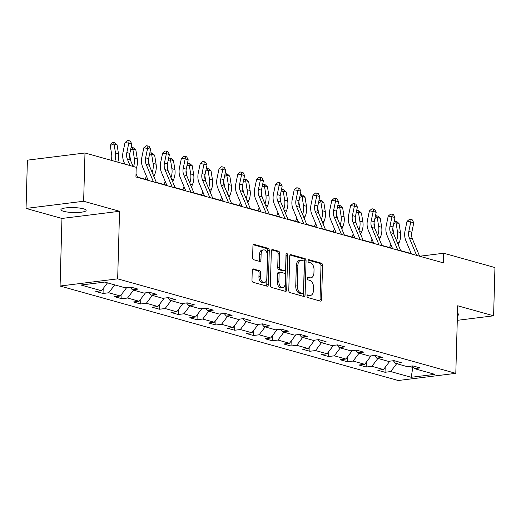 <?xml version="1.0" encoding="UTF-8"?>
<svg xmlns="http://www.w3.org/2000/svg" width="521" height="521" viewBox="0 0 521 521"><rect width="100%" height="100%" fill="white"/><g stroke="black" fill="none" stroke-linecap="round" stroke-linejoin="round"><path stroke-width="0.78" d="M307.006 296.019A1.355 0.821 82.9 0 0 307.794 297.576L320.363 301.092A1.934 1.166 82.9 0 0 320.656 301.112A1.934 1.166 82.9 0 0 321.6 299.523L322.551 265.417A1.934 1.166 82.9 0 0 321.424 263.19L308.855 259.679A1.355 0.821 82.9 0 0 308.653 259.666A1.355 0.821 82.9 0 0 307.989 260.774A1.355 0.821 82.9 0 0 308.784 262.33L310.405 262.786A6.187 3.738 82.9 0 1 314.02 269.911L313.942 272.75A6.187 3.738 82.9 0 1 310.92 277.83A6.187 3.738 82.9 0 1 309.988 277.758L308.36 277.302A1.355 0.821 82.9 0 0 308.158 277.289A1.355 0.821 82.9 0 0 307.501 278.396A1.355 0.821 82.9 0 0 308.289 279.953L309.917 280.409A6.187 3.738 82.9 0 1 313.531 287.533L313.453 290.373A6.187 3.738 82.9 0 1 310.431 295.453A6.187 3.738 82.9 0 1 309.494 295.381L307.872 294.925A1.355 0.821 82.9 0 0 307.664 294.912A1.355 0.821 82.9 0 0 307.006 296.019M63.562 211.298A12.602 2.462 -178.4 0 0 77.564 212.496A12.602 2.462 -178.4 0 0 86.121 210.406A12.602 2.462 -178.4 0 0 83.484 208.817A12.602 2.462 -178.4 0 0 69.482 207.619A12.602 2.462 -178.4 0 0 60.924 209.702A12.602 2.462 -178.4 0 0 63.562 211.298M457.418 315.576A12.602 2.462 -178.4 0 0 458.727 314.528A12.602 2.462 -178.4 0 0 457.477 313.414M253.493 268.94A1.934 1.166 82.9 0 0 253.199 268.914A1.934 1.166 82.9 0 0 252.255 270.503L251.988 280.077A1.934 1.166 82.9 0 0 253.121 282.297L267.078 286.198A1.934 1.166 82.9 0 0 267.371 286.224A1.934 1.166 82.9 0 0 268.315 284.635L269.266 250.529A1.934 1.166 82.9 0 0 268.133 248.302L254.176 244.401A1.934 1.166 82.9 0 0 253.883 244.375A1.934 1.166 82.9 0 0 252.939 245.964L252.62 257.524A1.934 1.166 82.9 0 0 253.747 259.751L259.725 261.418A1.934 1.166 82.9 0 0 260.012 261.444A1.934 1.166 82.9 0 0 260.956 259.855L261.119 254.124A5.171 3.126 82.9 0 1 263.646 249.878A5.171 3.126 82.9 0 1 267.449 255.889L266.817 278.344A5.171 3.126 82.9 0 1 264.297 282.59A5.171 3.126 82.9 0 1 260.493 276.579L260.598 272.835A1.934 1.166 82.9 0 0 259.465 270.607L252.926 269.012M119.55 211.285L83.64 201.249L84.988 152.992L27.398 160.162L26.05 208.426L61.96 218.455L60.071 286.029L117.668 278.852L119.55 211.285L61.96 218.455M457.282 320.33L493.602 315.811L457.692 305.775L455.803 373.342L117.668 278.852M493.602 315.811L494.95 267.547L443.736 253.239L420.388 256.143L419.483 255.889M84.988 152.992L136.202 167.3L135.935 176.951L443.469 262.89L443.736 253.239M288.777 290.353A1.934 1.166 82.9 0 0 289.904 292.581L303.86 296.482A1.934 1.166 82.9 0 0 304.153 296.501A1.934 1.166 82.9 0 0 305.098 294.912L306.055 260.806A1.934 1.166 82.9 0 0 304.922 258.579L290.965 254.678A1.934 1.166 82.9 0 0 290.672 254.658A1.934 1.166 82.9 0 0 289.728 256.247L288.777 290.353M285.469 291.337L271.513 287.442A1.934 1.166 82.9 0 1 270.379 285.215L271.337 251.102A1.934 1.166 82.9 0 1 272.281 249.52A1.934 1.166 82.9 0 1 272.574 249.539L278.546 251.213A1.934 1.166 82.9 0 1 279.673 253.434L279.289 267.266A1.934 1.166 82.9 0 0 280.415 269.494L284.381 270.601A1.934 1.166 82.9 0 0 284.674 270.627A1.934 1.166 82.9 0 0 285.619 269.038L286.016 254.632A1.355 0.821 82.9 0 1 286.68 253.525A1.355 0.821 82.9 0 1 287.677 255.101L286.706 289.774A1.934 1.166 82.9 0 1 285.762 291.363A1.934 1.166 82.9 0 1 285.469 291.337M60.071 286.029L398.213 380.512L455.803 373.342M103.054 293.479L108.733 292.769L120.299 296L114.62 296.709L121.849 298.728L127.534 298.025L139.1 301.255L133.422 301.965L140.65 303.984L146.329 303.274L157.902 306.511L152.217 307.214L159.446 309.24L165.131 308.53L176.697 311.76L171.018 312.47L178.247 314.489L183.926 313.785L195.499 317.015L189.813 317.725L197.049 319.744L202.728 319.034L214.294 322.271L208.615 322.974L215.844 324.993L221.523 324.29L233.095 327.52L227.41 328.23L234.645 330.249L240.324 329.539L251.89 332.776L246.212 333.479L253.44 335.504L259.126 334.795L270.692 338.025L265.013 338.735L272.242 340.754L277.921 340.05L289.494 343.28L283.808 343.99L291.037 346.009L296.723 345.299L308.289 348.536L302.61 349.239L309.839 351.265L315.518 350.555L327.09 353.785L321.405 354.495L328.64 356.514L334.319 355.81L345.885 359.041L340.206 359.75L347.435 361.769L353.121 361.06L364.687 364.296L359.008 365L366.237 367.018L371.916 366.315L383.489 369.545L377.803 370.255L385.032 372.274L390.717 371.564L411.199 377.289L434.859 374.345L414.377 368.621L420.056 367.911L412.827 365.892L407.142 366.602L395.576 363.365L401.255 362.662L394.026 360.643L388.347 361.346L376.774 358.116L382.46 357.406L375.231 355.387L369.545 356.097L357.979 352.86L363.658 352.15L356.429 350.132L350.75 350.841L339.178 347.611L344.863 346.901L337.628 344.882L331.949 345.586L320.382 342.356L326.061 341.646L318.832 339.627L313.147 340.337L301.581 337.1L307.266 336.397L300.031 334.371L294.352 335.081L282.786 331.851L288.465 331.141L281.236 329.122L275.55 329.826L263.984 326.595L269.663 325.885L262.434 323.867L256.755 324.576L245.183 321.34L250.868 320.636L243.639 318.618L237.954 319.321L226.388 316.091L232.066 315.381L224.838 313.362L219.159 314.072L207.586 310.835L213.271 310.132L206.036 308.106L200.357 308.816L188.791 305.586L194.47 304.876L187.241 302.857L181.555 303.561L169.989 300.33L175.668 299.621L168.439 297.602L162.76 298.312L151.188 295.075L156.873 294.372L149.644 292.346L143.959 293.056L132.393 289.826L138.072 289.116L130.843 287.097L125.164 287.8L104.675 282.076L81.016 285.026L101.504 290.751L95.818 291.454L103.054 293.479L103.191 288.523M114.711 284.883L108.733 292.769M126.655 287.618L120.299 296M132.393 289.826L130.113 287.188M133.513 290.138L127.534 298.025M145.457 292.867L139.1 301.255M151.188 295.075L148.908 292.437M152.308 295.387L146.329 303.274M164.258 298.123L157.902 306.511M169.989 300.33L167.71 297.693M171.109 300.643L165.131 308.53M183.053 303.378L176.697 311.76M188.791 305.586L186.505 302.948M189.905 305.899L183.926 313.785M201.855 308.627L195.499 317.015M207.586 310.835L205.307 308.198M208.706 311.148L202.728 319.034M220.65 313.883L214.294 322.271M226.388 316.091L224.102 313.453M227.508 316.403L221.523 324.29M239.452 319.139L233.095 327.52M245.183 321.34L242.903 318.709M246.303 321.652L240.324 329.539M258.253 324.388L251.89 332.776M263.984 326.595L261.705 323.958M265.104 326.908L259.126 334.795M277.048 329.643L270.692 338.025M282.786 331.851L280.5 329.213M283.899 332.164L277.921 340.05M295.85 334.892L289.494 343.28M301.581 337.1L299.301 334.462M302.701 337.413L296.723 345.299M314.645 340.148L308.289 348.536M320.382 342.356L318.097 339.718M321.496 342.668L315.518 350.555M333.447 345.403L327.09 353.785M339.178 347.611L336.898 344.974M340.298 347.917L334.319 355.81M352.248 350.653L345.885 359.041M357.979 352.86L355.7 350.223M359.099 353.173L353.121 361.06M371.043 355.908L364.687 364.296M376.774 358.116L374.495 355.478M377.894 358.428L371.916 366.315M389.845 361.164L383.489 369.545M395.576 363.365L393.296 360.734M408.978 366.374L412.821 367.448L411.199 377.289M412.84 366.849L412.821 367.448L413.309 367.39M396.696 363.678L390.717 371.564M414.377 368.621L412.091 365.983M83.64 201.249L26.05 208.426M411.238 253.59L400.682 250.64M392.443 248.335L381.886 245.384M373.642 243.079L363.085 240.129M354.84 237.83L344.283 234.88M336.045 232.574L325.488 229.624M317.243 227.319L306.687 224.369M298.448 222.07L287.892 219.12M279.647 216.814L269.09 213.864M260.852 211.565L250.288 208.615M242.05 206.309L231.493 203.359M223.249 201.054L212.692 198.104M204.453 195.805L193.897 192.855M185.652 190.549L175.095 187.599M166.857 185.294L156.3 182.35M148.055 180.045L137.498 177.094M107.482 282.864L101.504 290.751M385.175 367.318L385.032 372.274M366.374 362.069L366.237 367.018M347.572 356.813L347.435 361.769M328.777 351.558L328.64 356.514M309.975 346.309L309.839 351.265M291.18 341.053L291.037 346.009M272.379 335.804L272.242 340.754M253.584 330.548L253.44 335.504M234.782 325.293L234.645 330.249M215.981 320.044L215.844 324.993M197.185 314.788L197.049 319.744M178.384 309.539L178.247 314.489M159.589 304.284L159.446 309.24M140.787 299.028L140.65 303.984M121.986 293.779L121.849 298.728M307.149 295.355L307.937 295.576A6.187 3.738 82.9 0 0 308.875 295.648L310.431 295.453M310.92 277.83L309.363 278.025A6.187 3.738 82.9 0 1 308.432 277.954L307.644 277.732M319.705 300.904A1.934 1.166 82.9 0 0 320.044 299.718L320.995 265.612A1.934 1.166 82.9 0 0 319.868 263.385L308.132 260.109M303.202 296.293A1.934 1.166 82.9 0 0 303.541 295.107L304.498 261.001A1.934 1.166 82.9 0 0 303.365 258.774L290.067 255.062M302.636 293.46A1.355 0.821 82.9 0 0 302.838 293.479A1.355 0.821 82.9 0 0 303.502 292.366L304.336 262.428A1.355 0.821 82.9 0 0 303.548 260.871L301.828 260.389A6.187 3.738 82.9 0 0 300.897 260.318A6.187 3.738 82.9 0 0 297.875 265.397L297.309 285.86A6.187 3.738 82.9 0 0 300.923 292.984L302.636 293.46L301.079 293.655A1.355 0.821 82.9 0 0 301.281 293.675A1.355 0.821 82.9 0 0 301.477 293.61M300.897 260.318L299.341 260.513A6.187 3.738 82.9 0 0 296.319 265.593L297.875 265.397M301.079 293.655L299.367 293.18A6.187 3.738 82.9 0 1 295.746 286.055L296.319 265.593M271.675 249.917L276.99 251.402L278.546 251.213M284.674 270.627L283.118 270.816A1.934 1.166 82.9 0 1 282.825 270.796L278.859 269.689A1.934 1.166 82.9 0 1 277.732 267.462L278.116 253.629A1.934 1.166 82.9 0 0 276.99 251.402M284.811 291.154A1.934 1.166 82.9 0 0 285.15 289.969L286.12 255.29A1.355 0.821 82.9 0 0 286.022 254.58M278.885 281.62A5.171 3.126 82.9 0 0 282.688 287.638A5.171 3.126 82.9 0 0 285.215 283.391L285.436 275.479A1.934 1.166 82.9 0 0 284.303 273.251L280.344 272.144A1.934 1.166 82.9 0 0 280.051 272.125A1.934 1.166 82.9 0 0 279.106 273.714L278.885 281.62L277.328 281.815A5.171 3.126 82.9 0 0 281.132 287.833L282.688 287.638M278.787 272.34A1.934 1.166 82.9 0 0 278.494 272.32A1.934 1.166 82.9 0 0 277.55 273.903L279.106 273.714M277.328 281.815L277.55 273.903M264.297 282.59L262.74 282.786A5.171 3.126 82.9 0 1 258.937 276.768L259.041 273.03A1.934 1.166 82.9 0 0 257.908 270.803L252.6 269.318M263.646 249.878L262.089 250.067A5.171 3.126 82.9 0 0 259.562 254.32L261.119 254.124M259.061 261.236A1.934 1.166 82.9 0 0 259.399 260.051L259.562 254.32M266.413 286.016A1.934 1.166 82.9 0 0 266.759 284.831L267.709 250.718A1.934 1.166 82.9 0 0 266.576 248.497L253.284 244.779M393.733 233.942A9.847 7.6 -74.4 0 0 393.642 233.252L392.841 228.205M394.15 221.549L395.413 221.041L396.618 221.379L399.047 223.561L400.48 232.548A14.77 11.403 105.6 0 1 399.164 242.617L398.239 244.772M399.047 223.561L396.038 222.721L397.471 231.708A14.77 11.403 105.6 0 1 396.559 240.735M389.532 247.521L390.835 244.479M395.413 221.041L396.038 222.721L393.72 223.652M416.611 255.381L409.33 237.902A9.847 7.6 105.6 0 1 408.822 231.363L410.769 221.953L407.005 221.353L405.058 230.764A14.77 11.403 -74.4 0 0 405.82 240.572L411.382 253.922M419.62 256.228L412.345 238.742A9.847 7.6 105.6 0 1 411.831 232.203L413.778 222.793L410.769 221.953L411.062 219.523L412.267 219.855L413.778 222.793M407.005 221.353L409.558 219.282L411.062 219.523M374.931 228.693A9.847 7.6 -74.4 0 0 374.846 228.003L374.039 222.955M375.354 216.3L376.611 215.792L377.816 216.124L380.252 218.306L381.685 227.299A14.77 11.403 105.6 0 1 380.363 237.361L379.444 239.517M380.252 218.306L377.237 217.465L378.669 226.453A14.77 11.403 105.6 0 1 377.758 235.479M370.731 242.272L372.033 239.224M376.611 215.792L377.237 217.465L374.918 218.403M356.136 223.437A9.847 7.6 -74.4 0 0 356.045 222.747L355.244 217.7M356.553 211.044L357.81 210.536L359.015 210.875L361.45 213.056L362.883 222.044A14.77 11.403 105.6 0 1 361.567 232.112L360.643 234.268M361.45 213.056L358.435 212.21L359.868 221.204A14.77 11.403 105.6 0 1 358.962 230.23M351.935 237.016L353.238 233.968M357.81 210.536L358.435 212.21L356.117 213.148M397.81 250.132L390.529 232.646A9.847 7.6 105.6 0 1 390.021 226.107L391.968 216.697L388.204 216.098L386.256 225.508A14.77 11.403 -74.4 0 0 387.018 235.316L392.58 248.667M400.825 250.972L393.544 233.493A9.847 7.6 105.6 0 1 393.036 226.954L394.983 217.544L391.968 216.697L392.261 214.268L393.466 214.606L394.983 217.544M388.204 216.098L390.757 214.027L392.261 214.268M379.008 244.877L371.733 227.397A9.847 7.6 105.6 0 1 371.226 220.858L373.173 211.448L369.409 210.849L367.461 220.259A14.77 11.403 -74.4 0 0 368.223 230.061L373.778 243.418M382.023 245.717L374.742 228.237A9.847 7.6 105.6 0 1 374.234 221.699L376.182 212.288L373.173 211.448L373.466 209.019L374.671 209.351L376.182 212.288M369.409 210.849L371.955 208.778L373.466 209.019M337.334 218.182A9.847 7.6 -74.4 0 0 337.25 217.491L336.442 212.451M337.758 205.795L339.015 205.287L340.22 205.619L342.649 207.801L344.081 216.788A14.77 11.403 105.6 0 1 342.766 226.856L341.841 229.012M342.649 207.801L339.64 206.961L341.073 215.948A14.77 11.403 105.6 0 1 340.161 224.974M333.134 231.76L334.436 228.719M339.015 205.287L339.64 206.961L337.321 207.892M318.539 212.933A9.847 7.6 -74.4 0 0 318.448 212.242L317.647 207.195M318.956 200.539L320.213 200.031L321.418 200.37L323.854 202.545L325.286 211.539A14.77 11.403 105.6 0 1 323.964 221.601L323.046 223.756M323.854 202.545L320.838 201.705L322.271 210.699A14.77 11.403 105.6 0 1 321.366 219.719M314.339 226.511L315.641 223.463M320.213 200.031L320.838 201.705L318.52 202.643M299.738 207.677A9.847 7.6 -74.4 0 0 299.653 206.987L298.846 201.94M300.155 195.284L301.418 194.776L302.623 195.115L305.052 197.296L306.485 206.283A14.77 11.403 105.6 0 1 305.169 216.352L304.244 218.507M305.052 197.296L302.043 196.45L303.476 205.443A14.77 11.403 105.6 0 1 302.564 214.47M295.537 221.256L296.84 218.214M301.418 194.776L302.043 196.45L299.725 197.387M360.213 239.627L352.932 222.141A9.847 7.6 105.6 0 1 352.424 215.603L354.371 206.192L350.607 205.593L348.66 215.004A14.77 11.403 -74.4 0 0 349.422 224.811L354.983 238.162M363.222 240.468L355.947 222.981A9.847 7.6 105.6 0 1 355.439 216.443L357.386 207.032L354.371 206.192L354.664 203.763L355.869 204.102L357.386 207.032M350.607 205.593L353.16 203.522L354.664 203.763M341.411 234.372L334.137 216.886A9.847 7.6 105.6 0 1 333.622 210.354L335.57 200.937L331.812 200.338L329.858 209.748A14.77 11.403 -74.4 0 0 330.627 219.556L336.182 232.913M344.427 235.212L337.146 217.732A9.847 7.6 105.6 0 1 336.638 211.194L338.585 201.783L335.57 200.937L335.863 198.508L337.067 198.846L338.585 201.783M331.812 200.338L334.358 198.267L335.863 198.508M322.616 229.116L315.335 211.637A9.847 7.6 105.6 0 1 314.827 205.098L316.775 195.688L313.01 195.088L311.063 204.499A14.77 11.403 -74.4 0 0 311.825 214.307L317.387 227.657M325.625 229.963L318.351 212.477A9.847 7.6 105.6 0 1 317.836 205.938L319.783 196.528L316.775 195.688L317.068 193.258L318.272 193.591L319.783 196.528M313.01 195.088L315.563 193.017L317.068 193.258M303.815 223.867L296.534 206.381A9.847 7.6 105.6 0 1 296.026 199.843L297.973 190.432L294.209 189.833L292.261 199.243A14.77 11.403 -74.4 0 0 293.03 209.051L298.585 222.402M306.83 224.707L299.549 207.221A9.847 7.6 105.6 0 1 299.041 200.689L300.988 191.272L297.973 190.432L298.266 188.003L299.471 188.341L300.988 191.272M294.209 189.833L296.762 187.762L298.266 188.003M285.013 218.612L277.739 201.132A9.847 7.6 105.6 0 1 277.231 194.594L279.178 185.183L275.414 184.577L273.466 193.994A14.77 11.403 -74.4 0 0 274.228 203.796L279.79 217.153M288.028 219.452L280.747 201.972A9.847 7.6 105.6 0 1 280.239 195.434L282.187 186.023L279.178 185.183L279.471 182.747L280.676 183.086L282.187 186.023M275.414 184.577L277.96 182.513L279.471 182.747M266.218 213.356L258.937 195.876A9.847 7.6 105.6 0 1 258.429 189.338L260.376 179.927L256.612 179.328L254.665 188.739A14.77 11.403 -74.4 0 0 255.427 198.547L260.988 211.897M269.227 214.203L261.952 196.717A9.847 7.6 105.6 0 1 261.444 190.178L263.392 180.767L260.376 179.927L260.669 177.498L261.874 177.83L263.392 180.767M256.612 179.328L259.165 177.257L260.669 177.498M247.416 208.107L240.142 190.621A9.847 7.6 105.6 0 1 239.627 184.082L241.581 174.672L237.817 174.073L235.87 183.483A14.77 11.403 -74.4 0 0 236.632 193.291L242.187 206.642M250.432 208.947L243.151 191.468A9.847 7.6 105.6 0 1 242.643 184.929L244.59 175.518L241.581 174.672L241.868 172.243L243.079 172.581L244.59 175.518M237.817 174.073L240.363 172.002L241.868 172.243M228.621 202.851L221.34 185.372A9.847 7.6 105.6 0 1 220.832 178.833L222.78 169.423L219.015 168.824L217.068 178.234A14.77 11.403 -74.4 0 0 217.83 188.035L223.392 201.393M231.63 203.691L224.356 186.212A9.847 7.6 105.6 0 1 223.848 179.673L225.795 170.263L222.78 169.423L223.073 166.994L224.277 167.326L225.795 170.263M219.015 168.824L221.568 166.753L223.073 166.994M209.82 197.602L202.539 180.116A9.847 7.6 105.6 0 1 202.031 173.578L203.978 164.167L200.214 163.568L198.267 172.979A14.77 11.403 -74.4 0 0 199.035 182.786L204.59 196.137M212.835 198.442L205.554 180.956A9.847 7.6 105.6 0 1 205.046 174.418L206.993 165.007L203.978 164.167L204.271 161.738L205.476 162.077L206.993 165.007M200.214 163.568L202.767 161.497L204.271 161.738M191.025 192.347L183.744 174.861A9.847 7.6 105.6 0 1 183.236 168.329L185.183 158.912L181.419 158.312L179.471 167.723A14.77 11.403 -74.4 0 0 180.233 177.531L185.795 190.888M194.033 193.187L186.752 175.707A9.847 7.6 105.6 0 1 186.244 169.169L188.192 159.758L185.183 158.912L185.476 156.482L186.681 156.821L188.192 159.758M181.419 158.312L183.972 156.241L185.476 156.482M172.223 187.091L164.942 169.612A9.847 7.6 105.6 0 1 164.434 163.073L166.381 153.662L162.617 153.063L160.67 162.474A14.77 11.403 -74.4 0 0 161.432 172.282L166.994 185.632M175.238 187.938L167.957 170.452A9.847 7.6 105.6 0 1 167.449 163.913L169.397 154.503L166.381 153.662L166.674 151.233L167.879 151.565L169.397 154.503M162.617 153.063L165.17 150.992L166.674 151.233M153.421 181.842L146.147 164.356A9.847 7.6 105.6 0 1 145.639 157.817L147.586 148.407L143.822 147.808L141.875 157.218A14.77 11.403 -74.4 0 0 142.637 167.026L148.192 180.377M156.437 182.682L149.156 165.196A9.847 7.6 105.6 0 1 148.648 158.664L150.595 149.253L147.586 148.407L147.879 145.978L149.084 146.316L150.595 149.253M143.822 147.808L146.368 145.737L147.879 145.978M280.936 202.422A9.847 7.6 -74.4 0 0 280.852 201.738L280.044 196.691M281.36 190.035L282.616 189.527L283.821 189.859L286.257 192.041L287.69 201.034A14.77 11.403 105.6 0 1 286.368 211.096L285.449 213.252M286.257 192.041L283.242 191.2L284.674 200.188A14.77 11.403 105.6 0 1 283.763 209.214M276.742 216L278.045 212.959M282.616 189.527L283.242 191.2L280.923 192.138M262.141 197.172A9.847 7.6 -74.4 0 0 262.05 196.482L261.249 191.435M262.558 184.779L263.815 184.271L265.026 184.61L267.455 186.785L268.888 195.779A14.77 11.403 105.6 0 1 267.573 205.841L266.648 208.003M267.455 186.785L264.44 185.945L265.879 194.939A14.77 11.403 105.6 0 1 264.968 203.958M257.941 210.751L259.243 207.703M263.815 184.271L264.44 185.945L262.122 186.883M243.34 191.917A9.847 7.6 -74.4 0 0 243.255 191.227L242.447 186.179M243.763 179.524L245.02 179.016L246.225 179.354L248.654 181.536L250.093 190.523A14.77 11.403 105.6 0 1 248.771 200.592L247.846 202.747M248.654 181.536L245.645 180.696L247.078 189.683A14.77 11.403 105.6 0 1 246.166 198.709M239.139 205.495L240.441 202.454M245.02 179.016L245.645 180.696L243.327 181.627M224.544 186.668A9.847 7.6 -74.4 0 0 224.453 185.977L223.652 180.93M224.961 174.275L226.218 173.767L227.423 174.099L229.859 176.28L231.291 185.274A14.77 11.403 105.6 0 1 229.969 195.336L229.051 197.492M229.859 176.28L226.843 175.44L228.276 184.427A14.77 11.403 105.6 0 1 227.371 193.454M220.344 200.246L221.646 197.198M226.218 173.767L226.843 175.44L224.525 176.378M205.743 181.412A9.847 7.6 -74.4 0 0 205.658 180.722L204.851 175.675M206.166 169.019L207.423 168.511L208.628 168.85L211.057 171.031L212.49 180.019A14.77 11.403 105.6 0 1 211.174 190.087L210.25 192.242M211.057 171.031L208.048 170.185L209.481 179.178A14.77 11.403 105.6 0 1 208.569 188.205M201.542 194.991L202.845 191.943M207.423 168.511L208.048 170.185L205.73 171.122M186.941 176.157A9.847 7.6 -74.4 0 0 186.857 175.466L186.049 170.426M187.365 163.77L188.622 163.262L189.826 163.594L192.262 165.776L193.695 174.763A14.77 11.403 105.6 0 1 192.373 184.831L191.454 186.987M192.262 165.776L189.247 164.936L190.679 173.923A14.77 11.403 105.6 0 1 189.774 182.949M182.747 189.735L184.05 186.694M188.622 163.262L189.247 164.936L186.928 165.873M168.146 170.908A9.847 7.6 -74.4 0 0 168.055 170.217L167.254 165.17M168.563 158.514L169.826 158.006L171.031 158.345L173.46 160.52L174.893 169.514A14.77 11.403 105.6 0 1 173.578 179.576L172.653 181.731M173.46 160.52L170.445 159.68L171.884 168.674A14.77 11.403 105.6 0 1 170.973 177.694M163.946 184.486L165.248 181.438M169.826 158.006L170.445 159.68L168.133 160.618M149.345 165.652A9.847 7.6 -74.4 0 0 149.26 164.962L148.452 159.914M149.768 153.259L151.025 152.751L152.23 153.089L154.659 155.271L156.098 164.258A14.77 11.403 105.6 0 1 154.776 174.327L153.858 176.482M154.659 155.271L151.65 154.424L153.083 163.418A14.77 11.403 105.6 0 1 152.171 172.444M145.144 179.231L146.447 176.189M151.025 152.751L151.65 154.424L149.332 155.362M130.55 160.396A9.847 7.6 -74.4 0 0 130.458 159.713L129.657 154.665M130.966 148.01L132.223 147.502L133.428 147.834L135.864 150.015L137.297 159.009A14.77 11.403 105.6 0 1 136.17 168.615M135.864 150.015L132.848 149.175L134.281 158.163A14.77 11.403 105.6 0 1 133.584 166.57M132.223 147.502L132.848 149.175L130.53 150.113M111.116 160.292A9.847 7.6 -74.4 0 0 111.663 154.457L110.231 145.463L111.898 142.865L113.428 142.246L114.633 142.585L117.062 144.766L118.495 153.754A14.77 11.403 105.6 0 1 117.798 162.155M117.062 144.766L114.053 143.92L115.486 152.913A14.77 11.403 105.6 0 1 114.789 161.315M113.428 142.246L114.053 143.92L110.231 145.463M130.042 165.58L127.345 159.107A9.847 7.6 105.6 0 1 126.837 152.568L128.785 143.158L125.02 142.552L123.073 151.969A14.77 11.403 -74.4 0 0 123.835 161.77L124.812 164.115M133.057 166.42L130.361 159.947A9.847 7.6 105.6 0 1 129.853 153.408L131.8 143.998L128.785 143.158L129.078 140.722L130.283 141.061L131.8 143.998M125.02 142.552L127.573 140.488L129.078 140.722M137.635 177.427L136.027 173.565M307.937 295.576L309.494 295.381M307.963 277.354L308.36 277.302M308.432 277.954L309.988 277.758M308.458 259.732L308.855 259.679M319.868 263.385L321.424 263.19M320.995 265.612L322.551 265.417M320.044 299.718L321.6 299.523M307.475 294.977L307.872 294.925M290.392 254.749L290.965 254.678M303.365 258.774L304.922 258.579M304.498 261.001L306.055 260.806M303.541 295.107L305.098 294.912M295.746 286.055L297.309 285.86M299.367 293.18L300.923 292.984M272.001 249.611L272.574 249.539M278.116 253.629L279.673 253.434M277.732 267.462L279.289 267.266M278.859 269.689L280.415 269.494M282.825 270.796L284.381 270.601M286.12 255.29L287.677 255.101M285.15 289.969L286.706 289.774M257.908 270.803L259.465 270.607M259.041 273.03L260.598 272.835M258.937 276.768L260.493 276.579M259.399 260.051L260.956 259.855M253.61 244.473L254.176 244.401M266.576 248.497L268.133 248.302M267.709 250.718L269.266 250.529M266.759 284.831L268.315 284.635M400.48 232.548L397.471 231.708M399.164 242.617L397.106 242.037M409.33 237.902L412.345 238.742M408.822 231.363L411.831 232.203M381.685 227.299L378.669 226.453M380.363 237.361L378.305 236.788M362.883 222.044L359.868 221.204M361.567 232.112L359.503 231.532M390.529 232.646L393.544 233.493M390.021 226.107L393.036 226.954M371.733 227.397L374.742 228.237M371.226 220.858L374.234 221.699M344.081 216.788L341.073 215.948M342.766 226.856L340.708 226.283M325.286 211.539L322.271 210.699M323.964 221.601L321.906 221.028M306.485 206.283L303.476 205.443M305.169 216.352L303.111 215.772M352.932 222.141L355.947 222.981M352.424 215.603L355.439 216.443M334.137 216.886L337.146 217.732M333.622 210.354L336.638 211.194M315.335 211.637L318.351 212.477M314.827 205.098L317.836 205.938M296.534 206.381L299.549 207.221M296.026 199.843L299.041 200.689M277.739 201.132L280.747 201.972M277.231 194.594L280.239 195.434M258.937 195.876L261.952 196.717M258.429 189.338L261.444 190.178M240.142 190.621L243.151 191.468M239.627 184.082L242.643 184.929M221.34 185.372L224.356 186.212M220.832 178.833L223.848 179.673M202.539 180.116L205.554 180.956M202.031 173.578L205.046 174.418M183.744 174.861L186.752 175.707M183.236 168.329L186.244 169.169M164.942 169.612L167.957 170.452M164.434 163.073L167.449 163.913M146.147 164.356L149.156 165.196M145.639 157.817L148.648 158.664M287.69 201.034L284.674 200.188M286.368 211.096L284.31 210.523M268.888 195.779L265.879 194.939M267.573 205.841L265.508 205.267M250.093 190.523L247.078 189.683M248.771 200.592L246.713 200.018M231.291 185.274L228.276 184.427M229.969 195.336L227.911 194.763M212.49 180.019L209.481 179.178M211.174 190.087L209.116 189.507M193.695 174.763L190.679 173.923M192.373 184.831L190.315 184.258M174.893 169.514L171.884 168.674M173.578 179.576L171.52 179.003M156.098 164.258L153.083 163.418M154.776 174.327L152.718 173.747M137.297 159.009L134.281 158.163M118.495 153.754L115.486 152.913M127.345 159.107L130.361 159.947M126.837 152.568L129.853 153.408M301.281 293.675L302.838 293.479M278.494 272.32L280.051 272.125"/></g></svg>
